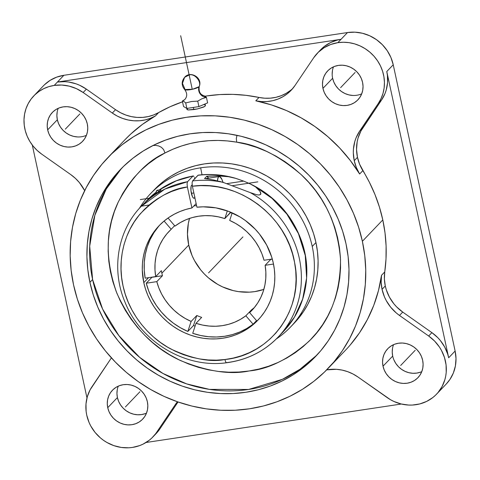 <?xml version="1.0" encoding="UTF-8"?>
<svg xmlns="http://www.w3.org/2000/svg" width="480" height="480" viewBox="0 0 480 480"><rect width="100%" height="100%" fill="white"/><g stroke="black" fill="none" stroke-linecap="round" stroke-linejoin="round"><path stroke-width="0.72" d="M259.476 194.97L260.856 193.908L259.902 191.202L255.594 186.936L251.124 184.308C267.144 192.234 280.2 203.61 290.298 218.424C306.546 243.606 310.83 270.006 303.156 297.624C299.208 310.542 292.638 321.84 283.44 331.524L294.468 317.106L302.67 299.016L306.606 278.004L305.268 255.54L298.434 233.598L286.86 214.092L272.016 198.36L255.594 186.936A94.65 88.542 -136.3 0 1 283.44 331.524L278.052 337.164C264.066 351.528 246.912 360.054 226.584 362.748C185.136 368.64 140.22 341.574 124.722 301.47C111.108 268.98 117.732 230.364 141.186 206.394L164.826 189.114L187.554 181.686L187.062 183.702L187.392 186.984C172.194 188.592 156.612 197.4 140.652 213.414C125.79 229.8 116.43 258.384 123.222 286.734C129.384 315.198 150.42 338.514 171 349.074C192.414 358.956 210.408 362.442 224.982 359.526A4.368 1.224 82.9 0 0 226.566 362.748A4.368 1.224 -97.1 0 1 224.982 359.526C271.104 355.032 304.44 308.502 294.57 262.398C287.046 216 238.104 179.514 192.396 186.228L192.072 182.946L192.558 180.936A94.65 88.542 43.7 0 1 223.08 182.358L213.63 180.006L204.534 178.59L206.712 176.316L209.43 176.082L217.59 175.86L228.474 176.712L236.202 178.482L243.636 181.11L249.912 183.732L255.594 186.936L259.902 191.202L260.838 193.128L260.556 194.496L259.02 195.006L256.524 194.694L250.2 192.582L223.08 182.358L250.2 192.582A94.65 88.542 43.7 0 1 278.052 337.164A94.65 88.542 43.7 0 1 229.182 362.28A94.65 88.542 43.7 0 1 226.842 362.604A94.65 88.542 43.7 0 1 226.296 362.67M184.56 99.69L182.358 101.028A7.962 7.446 -136.3 0 0 185.13 99.144A7.962 7.446 43.7 0 1 182.358 101.028L183.912 101.454L185.694 102.936L191.598 101.496L197.73 101.124L201.972 98.73L206.436 97.404A7.962 7.446 43.7 0 1 199.05 86.718A7.512 1.56 167.8 0 1 192.132 89.346A7.512 1.56 167.8 0 1 184.92 89.724M201.888 95.538L203.592 95.592C200.022 94.398 198.576 91.338 199.254 86.418L199.05 86.718C201.942 81.834 194.574 73.086 189.162 74.988L184.614 77.322L182.46 83.394L184.812 88.866M345.996 243.756A135.144 126.42 43.7 0 1 315.666 356.412A135.144 126.42 43.7 0 1 184.614 386.91A135.144 126.42 43.7 0 1 89.916 282.348L92.604 279.534A135.144 126.42 -136.3 0 0 186.324 383.778A135.144 126.42 -136.3 0 0 316.998 354.996L300.024 369.234L282.378 379.326L248.574 389.46L209.424 389.382L186.684 383.898L162.924 373.446L139.644 357.342L118.83 335.562L102.594 309.018L92.604 279.534L89.916 282.348L87.798 269.586L86.928 256.764L87.318 244.002L88.974 231.426L91.866 219.15L95.976 207.3L101.256 195.99L107.664 185.322L115.134 175.398L123.594 166.326L132.96 158.184L143.148 151.05L154.05 144.99L165.576 140.076L177.6 136.338L190.02 133.824L202.704 132.558L215.532 132.546L228.39 133.788L241.146 136.278L253.674 139.992L265.86 144.888L277.59 150.918L288.738 158.034L299.208 166.158L308.898 175.212L317.706 185.118L325.56 195.774L332.37 207.072L338.088 218.916L342.642 231.18L345.996 243.756L348.12 256.512L348.984 269.334L348.594 282.096L346.944 294.678L344.046 306.948L339.942 318.798L334.656 330.114L328.248 340.782L320.784 350.7L312.324 359.778L302.952 367.92L292.77 375.054L281.862 381.108L270.336 386.028L258.312 389.76L245.898 392.274L233.214 393.54L220.38 393.552L207.522 392.31L194.772 389.82L182.238 386.112L170.052 381.216L158.328 375.18L147.174 368.07L136.704 359.946L127.02 350.886L118.206 340.98L110.358 330.33L103.542 319.026L97.83 307.182L93.27 294.918L89.916 282.348A135.144 126.42 43.7 0 1 120.246 169.686A135.144 126.42 43.7 0 1 251.304 139.188A135.144 126.42 43.7 0 1 345.996 243.756M189.522 218.412A57.228 53.538 -136.3 0 0 188.73 245.064L161.856 273.192A57.228 53.538 43.7 0 0 162.456 275.706L151.914 277.296L162.456 275.706L156.798 281.634L146.256 283.218L151.914 277.296A68.346 63.936 -136.3 0 1 151.884 277.158A68.346 63.936 -136.3 0 0 151.914 277.296L146.256 283.218A68.346 63.936 -136.3 0 0 187.848 331.44L191.13 321.432L196.788 315.504A57.228 53.538 43.7 0 0 201.672 317.376L196.008 323.304L192.732 333.312A68.346 63.936 -136.3 0 0 253.098 324.21L245.838 315.792L251.496 309.87A57.228 53.538 43.7 0 0 254.502 307.404A57.228 53.538 43.7 0 1 251.496 309.87L245.838 315.792A57.228 53.538 43.7 0 1 196.008 323.304L201.672 317.376A57.228 53.538 43.7 0 1 196.788 315.504L191.13 321.432A57.228 53.538 43.7 0 1 156.798 281.634L162.456 275.706A57.228 53.538 43.7 0 1 161.856 273.192L188.73 245.064A57.228 53.538 -136.3 0 0 263.844 289.422L254.784 291.612L249.408 292.152L238.53 291.63L233.13 290.574L222.666 286.932L217.698 284.376L208.542 277.926L204.438 274.086L200.706 269.892L194.496 260.598L192.078 255.582L188.73 245.064L187.464 234.228L188.328 223.5L189.552 218.304M258.888 319.128L256.89 321.036L249.624 312.612L254.022 307.986L257.802 302.826L260.904 297.216L263.286 291.228L264.918 284.958L265.776 278.484L265.842 271.902L265.122 265.308L273.492 264.048L265.122 265.308L270.786 259.38A57.228 53.538 43.7 0 0 270.762 259.242A57.228 53.538 43.7 0 1 270.786 259.38L265.122 265.308A57.228 53.538 43.7 0 1 251.79 310.482A57.228 53.538 43.7 0 1 249.624 312.612L253.824 308.22L249.624 312.612L256.89 321.036A68.346 63.936 -136.3 0 0 258.888 319.122M251.124 184.308L243.636 181.11L226.854 183.636L243.636 181.11L234.984 178.116L228.474 176.712A94.65 88.542 -136.3 0 0 197.952 175.29L192.558 180.936L192.072 182.946L192.396 186.228L196.932 207.216L203.226 206.826L215.898 207.858L228.3 211.272L239.982 216.936L245.418 220.554L255.228 229.188L259.512 234.126L266.646 245.022L271.656 256.932L273.306 263.136L274.374 269.586L274.818 276.072L274.614 282.528L273.78 288.888L272.316 295.098L270.24 301.086L267.57 306.81L264.33 312.204L260.55 317.22L256.272 321.81L251.538 325.932L246.384 329.538L240.87 332.598L235.038 335.088L228.96 336.972L222.678 338.244L216.264 338.886L209.778 338.892L203.274 338.262L196.824 337.008L190.488 335.13L184.326 332.652L178.392 329.604L172.752 326.004L167.46 321.894L162.558 317.316L158.106 312.306L154.134 306.918L150.69 301.2L147.798 295.212L145.494 289.014L143.796 282.654A68.346 63.936 43.7 0 1 159.138 225.678A68.346 63.936 43.7 0 1 191.928 207.972L196.146 203.556L191.928 207.972L187.392 186.984L179.31 188.862L171.498 191.532L164.034 194.952L156.978 199.092L150.408 203.928L144.372 209.4L138.936 215.46L134.148 222.054L130.05 229.122L126.684 236.598L124.074 244.41L122.256 252.492L121.236 260.76L121.026 269.136L121.632 277.554L123.042 285.924L125.25 294.174L128.232 302.226L131.964 310.008L136.404 317.442L141.516 324.462L147.252 331.008L153.552 337.008L160.368 342.414L167.634 347.172L175.278 351.24L183.228 354.582L191.418 357.162L199.764 358.962L208.194 359.958L216.624 360.15L224.982 359.526L233.322 358.068L241.428 355.794L249.216 352.722L256.608 348.882L263.544 344.31L269.952 339.054L275.766 333.156L280.938 326.688L285.408 319.698L289.146 312.258L292.104 304.44L294.264 296.322L295.596 287.976L296.094 279.486L295.752 270.93L294.57 262.398L292.56 253.962L289.746 245.712L286.146 237.72L281.808 230.064L276.762 222.822L271.056 216.066L264.756 209.85L257.916 204.246L250.596 199.296L242.874 195.054L234.822 191.562L226.518 188.85L218.046 186.948L209.478 185.868L200.898 185.628L192.396 186.228L196.932 207.216A68.346 63.936 43.7 0 1 273.306 263.136A68.346 63.936 43.7 0 1 257.964 320.112A68.346 63.936 43.7 0 1 191.688 335.532A68.346 63.936 43.7 0 1 143.796 282.654L148.572 277.656L143.796 282.654L142.29 270.036L142.446 263.736L143.208 257.52L144.57 251.448L146.514 245.568L149.028 239.946L152.088 234.618L155.67 229.644L159.732 225.066L164.238 220.926L169.158 217.26L174.432 214.11L180.018 211.494L185.868 209.442L191.928 207.972L187.392 186.984L187.062 183.702L187.554 181.686L192.948 176.046A94.65 88.542 -136.3 0 0 159.18 189.96L176.652 180.642L193.17 175.908L193.962 176.478L193.188 175.902L175.332 181.122L159.156 189.96M253.098 324.21L256.53 320.622L253.098 324.21L245.838 315.792L240.498 319.332L234.732 322.182L228.618 324.306L222.246 325.668L215.706 326.25L209.088 326.046L202.494 325.062L196.008 323.304L192.732 333.312L200.586 335.49L208.584 336.726L216.606 336.996L224.544 336.294L232.272 334.638L239.676 332.04L246.654 328.548L253.098 324.21M193.512 325.512A68.346 63.936 -136.3 0 0 195.072 326.154A68.346 63.936 -136.3 0 1 193.512 325.512L187.848 331.44L193.512 325.512L196.788 315.504L193.512 325.512M192.18 184.986L192.012 185.01A6.69 1.914 81.4 0 0 191.376 193.338L193.854 192.966L191.376 193.338A6.69 1.914 81.4 0 0 194.004 198.246L194.964 198.102M142.692 204.81L141.186 206.394A94.65 88.542 43.7 0 1 187.554 181.686L192.948 176.046M156.126 192.18L146.574 200.748L156.126 192.186A94.65 88.542 -136.3 0 0 146.574 200.748L156.072 192.612L151.176 196.47L152.292 196.302L151.176 196.47L145.068 202.326M160.29 189.978L161.01 189.846L160.152 190.548L147.906 199.89L142.416 205.11M198.18 175.152L197.952 175.29A94.65 88.542 -136.3 0 1 228.474 176.712L217.59 175.86L206.712 176.316L208.62 178.146A13.206 3.78 81.4 0 0 206.712 176.316L204.534 178.59L213.63 180.006L223.08 182.358A94.65 88.542 43.7 0 0 192.558 180.936L198.216 175.146C210.522 173.676 222.78 174.666 234.984 178.116M150.804 197.478L143.274 204.216M200.658 167.808L202.014 174.768L200.658 167.808A96.666 90.426 43.7 0 1 312.228 246.438A96.666 90.426 -136.3 0 0 200.658 167.808A96.666 90.426 -136.3 0 0 139.416 208.296A96.666 90.426 43.7 0 1 150.75 193.458A96.666 90.426 43.7 0 1 200.658 167.808M154.41 189.63L163.572 181.326L170.862 176.22L178.662 171.894L186.9 168.372L195.504 165.702L204.384 163.908L213.462 162.996L222.636 162.99L231.834 163.878L240.954 165.66L249.918 168.312L258.636 171.816L267.024 176.13L274.998 181.218L282.492 187.032L289.416 193.506L295.722 200.592L301.338 208.212L306.21 216.3L310.296 224.766L313.554 233.544L315.954 242.538L312.228 246.438A96.666 90.426 43.7 0 1 290.538 327.018A96.666 90.426 43.7 0 1 276.228 339.018A96.666 90.426 -136.3 0 0 312.228 246.438L315.954 242.538A96.666 90.426 -136.3 0 0 248.22 167.742A96.666 90.426 -136.3 0 0 154.482 189.558L150.75 193.458M223.062 182.616L221.844 179.244L219.798 176.628L218.598 176.904L218.118 177.654L217.428 180.846A11.004 3.15 -98.6 0 1 219.234 176.544L206.55 178.458A11.004 3.15 81.4 0 0 205.974 178.758M219.234 176.544A11.004 3.15 -98.6 0 1 222.978 182.328M124.806 139.896L130.68 134.1L142.518 124.32L155.43 115.938L150.432 118.314L145.104 119.934L139.542 120.762L133.866 120.786L128.196 120L122.64 118.428L117.306 116.1L112.314 113.058L115.542 109.686L120.534 112.728L125.862 115.056L131.418 116.628L137.094 117.408L142.77 117.384L148.326 116.556L153.66 114.936L158.652 112.566L155.43 115.938A41.184 38.526 43.7 0 1 112.314 113.058L83.154 92.508L86.382 89.136L83.154 92.508L76.446 88.656L69.198 86.13L61.692 85.038L54.21 85.416L57.438 82.038L54.21 85.416L48.792 86.652L43.668 88.686L38.952 91.47L34.74 94.944L31.128 99.024L28.188 103.638L25.992 108.672L24.588 114.03L24 119.58L24.246 125.214L25.314 130.806L27.186 136.236L29.82 141.39L33.156 146.148L37.134 150.408L41.652 154.086L70.812 174.636L41.652 154.086A39.618 37.062 43.7 0 1 33.756 95.928A39.618 37.062 43.7 0 1 54.21 85.416A39.618 37.062 43.7 0 1 83.154 92.508L112.314 113.058L115.542 109.686A41.184 38.526 -136.3 0 0 158.652 112.566L169.992 106.776L182.532 101.826A152.43 142.59 -136.3 0 0 158.652 112.566L155.43 115.938A152.43 142.59 -136.3 0 0 124.95 139.746L107.748 157.746A152.43 142.59 43.7 0 1 255.57 123.348A152.43 142.59 43.7 0 1 362.376 241.284L382.8 219.912A152.43 142.59 -136.3 0 0 362.85 170.622L359.628 174A152.43 142.59 -136.3 0 0 255.786 100.818L259.014 97.44A152.43 142.59 -136.3 0 0 205.08 96.204L203.484 95.562M328.164 368.352L345.366 350.352A152.43 142.59 -136.3 0 0 381.522 275.286L384.75 271.908A41.184 38.526 -136.3 0 0 385.278 285.96L382.05 289.332A41.184 38.526 43.7 0 1 381.522 275.286L384.75 271.908A152.43 142.59 -136.3 0 0 382.8 219.912L362.376 241.284A152.43 142.59 43.7 0 1 328.164 368.352A152.43 142.59 43.7 0 1 180.348 402.756A152.43 142.59 43.7 0 1 73.542 284.814A152.43 142.59 43.7 0 1 107.748 157.746M204.882 104.904L205.404 105.648L204.498 106.59L197.418 108.93L188.196 109.974L186.954 109.236L187.854 108.294M203.652 104.574L204.162 104.664M186.702 108.312L187.026 109.584L188.196 109.974L193.812 109.584L193.35 107.436L193.812 109.584L197.418 108.93L203.556 107.088L205.128 106.104L205.32 105.24M199.254 86.418C202.908 77.832 190.35 70.332 184.614 77.322L189.162 74.988C194.574 73.086 201.942 81.834 199.05 86.718A7.962 7.446 -136.3 0 0 206.436 97.404L205.086 96.204L206.868 95.922L219.786 94.566L232.854 94.368L245.964 95.328L259.014 97.44L255.786 100.818L261.462 101.58L267.132 101.544L272.688 100.698L278.016 99.06L283.002 96.672L287.55 93.576L291.57 89.838L294.972 85.536L313.686 57.768L294.972 85.536A41.184 38.526 43.7 0 1 291.138 90.3A41.184 38.526 43.7 0 1 255.786 100.818L271.392 104.898L286.578 110.604L301.164 117.864L314.994 126.6L327.894 136.704L339.72 148.062L350.34 160.542L359.628 174L356.352 167.538L354.234 160.68A41.184 38.526 43.7 0 1 359.646 131.112L362.868 127.734A41.184 38.526 -136.3 0 0 357.462 157.308L354.234 160.68L357.462 157.308A41.184 38.526 -136.3 0 0 362.85 170.622L359.628 174A41.184 38.526 43.7 0 1 354.234 160.68L353.322 152.886L353.442 148.998L354.828 141.42L356.082 137.808L359.646 131.112L362.868 127.734L381.582 99.972A39.618 37.062 -136.3 0 0 386.784 71.526L448.674 357.768L455.124 351.018L393.234 64.776L386.784 71.526L393.234 64.776A39.618 37.062 -136.3 0 0 347.508 32.55L63.888 75.288A39.618 37.062 -136.3 0 0 43.434 85.8L33.756 95.928M333.48 66.846A20.91 19.56 -136.3 0 0 332.628 78.258L322.95 88.38A20.91 19.56 43.7 0 1 327.642 70.95A20.91 19.56 43.7 0 1 347.922 66.228A20.91 19.56 43.7 0 1 362.574 82.41A20.91 19.56 43.7 0 1 357.882 99.84A20.91 19.56 43.7 0 1 337.602 104.562A20.91 19.56 43.7 0 1 322.95 88.38L332.628 78.258A20.91 19.56 -136.3 0 0 361.716 93.822M319.104 51.486L324.33 46.44L330.51 42.57L337.416 40.032L341.058 39.3L57.438 82.038L64.92 81.66L68.688 82.026L76.098 83.844L79.674 85.278L86.382 89.136L115.542 109.686L86.382 89.136A39.618 37.062 -136.3 0 0 57.438 82.038L63.888 75.288L57.438 82.038L341.058 39.3A39.618 37.062 -136.3 0 0 320.604 49.812L317.376 53.184A39.618 37.062 43.7 0 1 337.83 42.672L347.508 32.55L337.83 42.672A39.618 37.062 43.7 0 1 377.568 60.834A39.618 37.062 43.7 0 1 378.36 103.344L381.582 99.972L378.36 103.344L359.646 131.112L378.36 103.344L381.054 98.58L382.992 93.426L384.126 87.996L384.438 82.398L383.916 76.764L382.578 71.214L380.448 65.868L377.568 60.834L374.01 56.226L369.846 52.152L365.16 48.69L360.066 45.912L354.666 43.89L349.08 42.66L343.428 42.252L337.83 42.672L330.666 44.502L324.09 47.724L318.36 52.2L313.686 57.768A39.618 37.062 43.7 0 1 317.376 53.184M58.206 108.33A20.91 19.56 -136.3 0 0 57.348 119.742L47.67 129.864A20.91 19.56 43.7 0 1 52.368 112.434A20.91 19.56 43.7 0 1 72.642 107.712A20.91 19.56 43.7 0 1 87.294 123.894A20.91 19.56 43.7 0 1 82.602 141.324A20.91 19.56 43.7 0 1 62.322 146.046A20.91 19.56 43.7 0 1 47.67 129.864L57.348 119.742A20.91 19.56 -136.3 0 0 86.436 135.306M118.272 386.148A20.91 19.56 -136.3 0 0 117.414 397.56L107.742 407.688A20.91 19.56 43.7 0 1 112.434 390.258A20.91 19.56 43.7 0 1 132.714 385.536A20.91 19.56 43.7 0 1 147.366 401.718A20.91 19.56 43.7 0 1 142.668 419.148A20.91 19.56 43.7 0 1 122.394 423.87A20.91 19.56 43.7 0 1 107.742 407.688L117.414 397.56A20.91 19.56 -136.3 0 0 146.508 413.13M393.552 344.664A20.91 19.56 -136.3 0 0 392.694 356.076L383.016 366.204A20.91 19.56 43.7 0 1 387.708 348.774A20.91 19.56 43.7 0 1 407.988 344.052A20.91 19.56 43.7 0 1 422.64 360.234A20.91 19.56 43.7 0 1 417.948 377.664A20.91 19.56 43.7 0 1 397.668 382.386A20.91 19.56 43.7 0 1 383.016 366.204L392.694 356.076A20.91 19.56 -136.3 0 0 421.782 371.646M86.976 397.95L32.298 145.05L86.976 397.95M401.34 404.022L146.034 442.494L401.34 404.022M436.554 394.17L446.232 384.042A39.618 37.062 -136.3 0 0 455.124 351.018L448.674 357.768A39.618 37.062 -136.3 0 0 431.886 332.634L428.664 336.012A39.618 37.062 43.7 0 1 436.554 394.17A39.618 37.062 43.7 0 1 387.156 397.59L358.002 377.034L390.426 399.672L393.864 401.442L401.112 403.962L408.618 405.06L412.38 405.054L419.742 403.944L426.648 401.412L432.828 397.542L435.576 395.154L438.054 392.496L442.122 386.46L444.876 379.668L445.728 376.068L446.208 372.384L446.07 364.884L444.462 357.456L441.456 350.388L439.458 347.076L434.574 341.046L428.664 336.012L431.886 332.634L402.726 312.084L399.504 315.462L428.664 336.012L399.504 315.462A41.184 38.526 43.7 0 1 382.05 289.332L385.278 285.96A41.184 38.526 -136.3 0 0 402.726 312.084L399.504 315.462L396.312 312.984L390.672 307.206L386.202 300.516L384.462 296.904L382.05 289.332L381.162 282.294L381.522 275.286L378.462 290.604L373.74 305.394L367.416 319.488L359.556 332.724L350.262 344.94M326.7 369.864A41.184 38.526 43.7 0 1 358.002 377.034L353.004 373.998L347.676 371.664L342.12 370.092L336.444 369.312L326.7 369.864M156.624 432.33A39.618 37.062 43.7 0 1 152.934 436.914A39.618 37.062 43.7 0 1 101.04 438.426A39.618 37.062 43.7 0 1 91.956 386.754L110.67 358.986L90.078 389.88L87.324 396.672L85.992 403.956L86.13 411.456L86.754 415.194L89.07 422.478L90.744 425.952L95.046 432.39L100.47 437.946L103.542 440.328L106.806 442.416L113.82 445.62L121.23 447.438L128.76 447.798L132.48 447.426L139.65 445.596L143.028 444.15L149.208 440.286L151.956 437.898L159.852 428.952L156.624 432.33L175.338 404.562L156.624 432.33M152.934 436.914L156.162 433.536A39.618 37.062 -136.3 0 0 159.852 428.952L178.032 401.976L159.852 428.952L156.132 433.566M177.864 401.916L175.338 404.562A41.184 38.526 43.7 0 1 177.426 401.766L175.338 404.562L177.864 401.916M111.39 357.876A41.184 38.526 43.7 0 1 110.67 358.986L111.39 357.876M70.812 174.636A41.184 38.526 43.7 0 1 84.666 190.644L79.392 182.592L75.366 178.326L70.812 174.636M290.778 90.204L286.23 93.3L281.238 95.688L275.916 97.32L270.36 98.166L264.684 98.208L259.014 97.44A41.184 38.526 -136.3 0 0 292.698 88.56M199.05 86.718L192.666 89.226L184.686 89.568C187.272 93.132 187.374 96.378 184.986 99.3L184.656 99.636M184.458 99.75L182.358 101.028L183.54 106.506L186.876 108.414L183.54 106.506L182.358 101.028L183.912 101.454L185.694 102.936L186.876 108.414L198.918 106.596L186.876 108.414L185.694 102.936L191.598 101.496L197.73 101.124L198.918 106.596L207.624 102.876L198.918 106.596L197.73 101.124L201.972 98.73L206.436 97.404L207.624 102.876L206.436 97.404L203.676 95.586M236.982 135.33L236.31 138.576L236.724 142.17C257.034 144.558 278.502 155.37 301.14 174.588C324.474 196.068 337.602 224.358 340.53 259.458C340.296 294.33 329.67 321.702 308.67 341.562C288.318 359.364 268.476 369.168 249.15 370.968C230.286 374.916 207.594 371.526 181.074 360.786C153.084 348.306 131.67 325.764 116.844 293.16C104.892 259.428 105.348 229.092 118.212 202.152C131.37 177.54 146.958 161.148 164.988 152.976L163.596 149.532L161.406 147.306L158.688 145.956L155.76 145.404L152.796 145.524L155.742 145.404L158.664 145.95L161.388 147.3L163.59 149.526L164.988 152.976L156.42 157.998L148.38 163.776L140.934 170.274L134.13 177.444L128.028 185.22L122.676 193.554L118.116 202.374L114.372 211.608L111.492 221.196L109.482 231.054L108.366 241.104L108.15 251.28L108.834 261.492L110.418 271.662L112.884 281.712L116.22 291.57L120.39 301.152L125.37 310.386L131.118 319.2L137.592 327.528L144.732 335.304L152.496 342.462L160.818 348.954L169.638 354.726L178.878 359.736L188.466 363.948L198.342 367.32L208.416 369.828L218.61 371.46L228.852 372.192L239.064 372.03L249.156 370.968L259.056 369.018L268.686 366.192L277.974 362.508L286.848 358.008L295.236 352.716L303.072 346.674L310.296 339.936L316.854 332.544L322.698 324.558L327.774 316.05L332.052 307.074L335.49 297.702L338.064 288.012L339.756 278.076L340.56 267.972L340.452 257.778L339.45 247.572L337.548 237.432L334.776 227.442L331.14 217.674L326.676 208.206L321.42 199.116L315.414 190.464L308.694 182.328L301.326 174.762L293.358 167.832L284.85 161.586L275.88 156.078L266.502 151.35L256.806 147.438L246.852 144.366L236.724 142.17L227.412 140.934L218.076 140.442L208.782 140.7L199.584 141.708L190.554 143.448L181.74 145.92L173.196 149.106L164.988 152.976A119.88 112.146 -136.3 0 1 236.724 142.17L236.31 138.558L236.982 135.33M121.602 168.294L106.26 189.024L94.86 215.304L89.7 246.198L92.604 279.534A135.144 126.42 -136.3 0 1 121.602 168.294M290.538 327.018L294.264 323.118A96.666 90.426 -136.3 0 0 315.954 242.538L317.472 251.664L318.096 260.832L317.814 269.964L316.632 278.958L314.562 287.736L311.622 296.214L307.848 304.308L303.264 311.94L294.192 323.19M161.022 189.684L157.146 190.266A6.69 1.914 81.4 0 0 156.012 193.518L156.756 190.482L157.482 190.314L158.298 191.118M161.01 189.846L151.812 196.674M205.914 178.818L206.484 178.47L207.792 179.028M259.02 195.006L256.524 194.694L250.2 192.582A94.65 88.542 43.7 0 1 278.454 336.744M194.49 177.588L194.916 179.106M192.354 185.064L191.628 185.232L191.106 186.372L190.968 190.758L192.42 196.602L193.254 197.898L194.046 198.234M194.394 198.024L194.916 196.884M193.794 206.016A68.346 63.936 43.7 0 1 196.572 205.548A68.346 63.936 -136.3 0 0 193.794 206.016M160.08 224.712A68.346 63.936 -136.3 0 0 145.164 278.172L155.706 276.582L154.986 269.988L155.052 263.406L155.91 256.932L157.542 250.662L159.924 244.674L163.026 239.064L166.806 233.904L171.204 229.272L164.1 221.04L171.204 229.272L174.636 225.684L171.204 229.272A57.228 53.538 43.7 0 0 169.038 231.408A57.228 53.538 43.7 0 0 155.706 276.582L161.364 270.654L155.706 276.582L145.164 278.172L144.24 270.174L144.282 262.188L145.302 254.334L147.27 246.72L150.168 239.46L153.954 232.668L158.568 226.434M156.798 281.634L146.256 283.218L148.734 290.982L152.124 298.452L156.366 305.514L161.4 312.072L167.154 318.024L173.544 323.286L180.48 327.78L187.848 331.44L191.13 321.432L185.07 318.378L179.37 314.646L174.114 310.296L169.374 305.382L165.216 299.982L161.7 294.168L158.88 288.018L156.798 281.634M251.496 309.87L251.856 310.278L251.496 309.87M270.786 259.38L272.316 259.152L270.786 259.38M264.03 260.256L272.28 259.014L264.03 260.256L261.942 253.866L259.122 247.722L255.612 241.908L251.454 236.508L246.714 231.594L241.458 227.244L235.758 223.512L229.698 220.458A57.228 53.538 43.7 0 1 264.03 260.256M232.188 212.868L229.698 220.458L232.188 212.868M230.634 212.196L230.484 212.658A57.228 53.538 43.7 0 1 232.074 213.216A57.228 53.538 43.7 0 0 230.484 212.658L224.82 218.586L227.334 210.912L224.82 218.586L230.634 212.196M168.036 218.028L174.99 226.098L180.33 222.558L186.096 219.708L192.21 217.584L198.582 216.222L205.122 215.64L211.74 215.844L218.334 216.828L224.82 218.586A57.228 53.538 43.7 0 0 174.99 226.098L168.036 218.028M161.856 273.192A57.228 53.538 43.7 0 1 161.364 270.654A57.228 53.538 43.7 0 0 161.856 273.192M44.412 84.816L50.148 80.334L56.724 77.118L63.888 75.288L347.508 32.55L354.99 32.172L362.496 33.264L369.744 35.79L376.452 39.642L382.356 44.682L387.246 50.706L390.918 57.492L393.234 64.776L455.124 351.018L456 358.518L455.4 365.946L453.348 373.02L449.922 379.464L446.16 384.12M393.918 359.922L395.856 363.504L398.436 366.684L401.55 369.342L405.09 371.376L408.918 372.708L412.878 373.284L416.826 373.086L420.612 372.12M392.544 348.198L392.232 352.122L392.694 356.076M332.628 78.258L333.852 82.098L335.79 85.68L338.364 88.86L341.484 91.518L345.024 93.552L348.852 94.884L352.812 95.466M332.478 70.374L332.16 74.298M117.27 389.682L116.952 393.606L117.414 397.56L118.638 401.406L120.576 404.988L123.156 408.168L126.276 410.826L129.816 412.86L133.638 414.192L137.604 414.768L141.552 414.57L145.332 413.604M57.204 111.858L56.886 115.782L57.348 119.742L58.572 123.582L60.51 127.164L63.09 130.344L66.21 133.002L69.744 135.036L73.572 136.368L77.532 136.944M362.574 82.41L363.036 86.37L362.718 90.288L361.638 94.02L359.826 97.422L357.366 100.362L354.336 102.726L350.868 104.424L347.088 105.39L343.134 105.588L339.174 105.012L335.352 103.68L331.812 101.646L328.692 98.988L326.112 95.808L324.174 92.226L322.95 88.38L322.488 84.426L322.806 80.502L323.886 76.77L325.698 73.368L328.158 70.428L331.188 68.064L334.656 66.366L338.442 65.4L342.39 65.202L346.35 65.778L350.172 67.11L353.712 69.144L356.832 71.802L359.412 74.988L361.35 78.564L362.574 82.41M87.294 123.894L87.756 127.854L87.444 131.772L86.358 135.504L84.552 138.906L82.086 141.846L79.062 144.21L75.588 145.908L71.808 146.874L67.86 147.072L63.894 146.496L60.072 145.164L56.532 143.13L53.412 140.472L50.832 137.292L48.894 133.71L47.67 129.864L47.208 125.91L47.526 121.986L48.612 118.254L50.418 114.852L52.884 111.912L55.908 109.548L59.382 107.85L63.162 106.884L67.11 106.686L71.07 107.262L74.898 108.594L78.438 110.628L81.558 113.286L84.132 116.472L86.07 120.048L87.294 123.894M147.366 401.718L147.828 405.672L147.51 409.596L146.424 413.328L144.618 416.73L142.152 419.67L139.128 422.034L135.654 423.732L131.874 424.698L127.926 424.896L123.966 424.32L120.138 422.988L116.598 420.954L113.478 418.29L110.904 415.11L108.966 411.528L107.742 407.688L107.28 403.728L107.592 399.81L108.678 396.078L110.484 392.676L112.95 389.736L115.974 387.372L119.448 385.674L123.228 384.708L127.176 384.51L131.142 385.086L134.964 386.418L138.504 388.452L141.624 391.11L144.198 394.29L146.142 397.872L147.366 401.718M422.64 360.234L423.102 364.188L422.79 368.112L421.704 371.844L419.898 375.246L417.432 378.186L414.402 380.55L410.934 382.248L407.154 383.214L403.206 383.412L399.24 382.836L395.418 381.504L391.878 379.47L388.758 376.806L386.178 373.626L384.24 370.044L383.016 366.204L382.554 362.244L382.872 358.326L383.952 354.594L385.764 351.192L388.23 348.252L391.254 345.888L394.722 344.19L398.508 343.224L402.456 343.026L406.416 343.602L410.244 344.934L413.784 346.968L416.898 349.626L419.478 352.806L421.416 356.388L422.64 360.234M362.376 241.284L358.59 227.106L353.448 213.27L347.01 199.914L339.318 187.164L330.468 175.152L320.526 163.98L309.6 153.762L297.792 144.6L285.216 136.578L271.986 129.774L258.24 124.248L244.11 120.066L229.722 117.258L215.226 115.854L200.754 115.866L186.444 117.3L172.44 120.132L158.874 124.344L145.878 129.894L133.578 136.722L122.088 144.768L111.522 153.954L101.982 164.19L93.558 175.38L86.328 187.41L80.37 200.172L75.738 213.534L72.474 227.382L70.608 241.566L70.17 255.96L71.148 270.42L73.542 284.814L77.322 298.992L82.464 312.828L88.908 326.184L96.594 338.934L105.45 350.952L115.386 362.118L126.312 372.336L138.12 381.498L150.702 389.526L163.926 396.33L177.672 401.85L191.802 406.038L206.19 408.846L220.692 410.244L235.164 410.232L249.468 408.804L263.472 405.966L277.038 401.754L290.034 396.21L302.334 389.376L313.824 381.33L324.39 372.144L333.936 361.908L342.36 350.724L349.584 338.688L355.542 325.932L360.174 312.564L363.438 298.722L365.304 284.532L365.748 270.138L364.764 255.678L362.376 241.284M384.75 271.908L384.384 278.916L385.278 285.96L386.298 289.794L389.43 297.138L393.9 303.828L396.582 306.846L402.726 312.084L431.886 332.634L437.796 337.674L440.382 340.578L444.678 347.01L447.69 354.078L448.674 357.768L386.784 71.526L387.408 75.264L387.546 82.764L386.214 90.054L385.008 93.528L381.582 99.972L360.918 130.986L358.056 138.048L357.174 141.786L356.55 149.508L357.462 157.308L359.574 164.166L369.426 182.34L374.97 194.526L379.44 207.084L382.8 219.912L385.02 232.908L386.094 245.976L386.004 259.014L384.75 271.908M242.952 236.892L208.548 272.892M140.292 199.572L150.024 198.108M232.014 185.748L257.832 181.86M239.454 240.546L220.644 260.238M340.614 87.648L355.122 72.456M65.334 129.132L79.848 113.94M125.4 406.95L139.914 391.764M400.68 365.466L415.194 350.28M180.672 35.718L192.258 89.316M221.112 181.794L219.288 181.308M219.39 181.674L219.858 181.458M141.48 206.16L149.106 205.008M205.404 105.432L205.086 103.962M184.686 89.568C181.386 85.512 181.362 81.432 184.614 77.322"/></g></svg>
